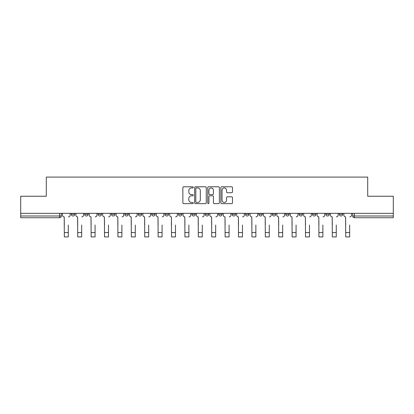 <?xml version="1.0" encoding="UTF-8"?>
<svg xmlns="http://www.w3.org/2000/svg" width="414" height="414" viewBox="0 0 414 414"><rect width="100%" height="100%" fill="white"/><g stroke="black" fill="none" stroke-linecap="round" stroke-linejoin="round"><path stroke-width="0.62" d="M193.255 187.371A0.59 0.59 0 0 0 192.665 186.781L183.707 186.781A0.844 0.844 0 0 0 182.869 187.625L182.869 202.798A0.844 0.844 0 0 0 183.707 203.641L192.665 203.641A0.59 0.59 0 0 0 193.255 203.051A0.59 0.59 0 0 0 192.665 202.462L191.506 202.462A2.696 2.696 0 0 1 188.81 199.765L188.81 198.497A2.696 2.696 0 0 1 191.506 195.801L192.665 195.801A0.59 0.59 0 0 0 193.255 195.211A0.59 0.59 0 0 0 192.665 194.621L191.506 194.621A2.696 2.696 0 0 1 188.81 191.925L188.81 190.657A2.696 2.696 0 0 1 191.506 187.961L192.665 187.961A0.59 0.59 0 0 0 193.255 187.371M205.282 213.334L205.282 214.281L208.718 214.281A1.718 1.718 0 0 1 207 215.999A1.718 1.718 0 0 1 205.282 214.281L205.282 213.334M191.884 213.334L191.884 214.281L195.32 214.281A1.718 1.718 0 0 1 193.602 215.999A1.718 1.718 0 0 1 191.884 214.281L191.884 213.334M124.888 214.281L124.888 213.334L124.888 214.281A1.718 1.718 0 0 0 126.606 215.999A1.718 1.718 0 0 1 124.888 214.281L128.324 214.281A1.718 1.718 0 0 1 126.606 215.999M98.087 213.334L98.087 214.281L101.523 214.281A1.718 1.718 0 0 1 99.805 215.999A1.718 1.718 0 0 1 98.087 214.281L98.087 213.334M84.689 214.281L84.689 213.334L84.689 214.281A1.718 1.718 0 0 0 86.407 215.999A1.718 1.718 0 0 1 84.689 214.281L88.125 214.281A1.718 1.718 0 0 1 86.407 215.999A1.718 1.718 0 0 0 88.125 214.281A1.718 1.718 0 0 1 86.407 215.999M71.291 214.281L71.291 213.334L71.291 214.281A1.718 1.718 0 0 0 73.009 215.999A1.718 1.718 0 0 1 71.291 214.281L74.727 214.281A1.718 1.718 0 0 1 73.009 215.999A1.718 1.718 0 0 0 74.727 214.281A1.718 1.718 0 0 1 73.009 215.999M231.638 192.722A0.844 0.844 0 0 0 232.482 191.879L232.482 187.625A0.844 0.844 0 0 0 231.638 186.781L221.692 186.781A0.844 0.844 0 0 0 220.848 187.625L220.848 202.798A0.844 0.844 0 0 0 221.692 203.641L231.638 203.641A0.844 0.844 0 0 0 232.482 202.798L232.482 197.654A0.844 0.844 0 0 0 231.638 196.816L227.379 196.816A0.844 0.844 0 0 0 226.541 197.654L226.541 200.205A2.256 2.256 0 0 1 224.284 202.462A2.256 2.256 0 0 1 222.028 200.205L222.028 190.217A2.256 2.256 0 0 1 224.284 187.961A2.256 2.256 0 0 1 226.541 190.217L226.541 191.879A0.844 0.844 0 0 0 227.379 192.722L231.638 192.722M20.7 213.334L20.7 196.241L46.296 196.241L46.296 177.088L367.704 177.088L367.704 196.241L393.3 196.241L393.3 213.334L20.7 213.334L20.7 215.999L61.329 215.999L61.329 213.334M206.26 187.625A0.844 0.844 0 0 0 205.422 186.781L195.47 186.781A0.844 0.844 0 0 0 194.627 187.625L194.627 202.798A0.844 0.844 0 0 0 195.47 203.641L205.422 203.641A0.844 0.844 0 0 0 206.26 202.798L206.26 187.625M208.578 186.781L218.53 186.781A0.844 0.844 0 0 1 219.373 187.625L219.373 202.798A0.844 0.844 0 0 1 218.53 203.641L214.271 203.641A0.844 0.844 0 0 1 213.427 202.798L213.427 196.645A0.844 0.844 0 0 0 212.584 195.801L209.763 195.801A0.844 0.844 0 0 0 208.92 196.645L208.92 203.051A0.59 0.59 0 0 1 208.33 203.641A0.59 0.59 0 0 1 207.74 203.051L207.74 187.625A0.844 0.844 0 0 1 208.578 186.781M352.671 213.334L352.671 215.999L393.3 215.999L393.3 217.717L354.389 217.717A1.718 1.718 0 0 1 352.671 215.999A1.718 1.718 0 0 0 354.389 217.717L354.389 213.334M393.3 213.334L393.3 215.999M61.329 215.999A1.718 1.718 0 0 1 59.611 217.717A1.718 1.718 0 0 0 61.329 215.999A1.718 1.718 0 0 1 59.611 217.717L20.7 217.717L20.7 215.999M342.709 213.334L342.709 214.281A1.718 1.718 0 0 1 340.991 215.999A1.718 1.718 0 0 1 339.273 214.281L342.709 214.281A1.718 1.718 0 0 1 340.991 215.999A1.718 1.718 0 0 0 342.709 214.281L342.709 213.334M339.273 213.334L339.273 214.281M329.311 213.334L329.311 214.281A1.718 1.718 0 0 1 327.593 215.999A1.718 1.718 0 0 1 325.875 214.281L329.311 214.281L329.311 213.334M325.875 213.334L325.875 214.281M315.913 213.334L315.913 214.281A1.718 1.718 0 0 1 314.195 215.999A1.718 1.718 0 0 1 312.477 214.281L315.913 214.281M312.477 213.334L312.477 214.281M302.51 213.334L302.51 214.281A1.718 1.718 0 0 1 300.792 215.999A1.718 1.718 0 0 1 299.079 214.281L302.51 214.281L302.51 213.334M299.079 213.334L299.079 214.281M289.112 213.334L289.112 214.281A1.718 1.718 0 0 1 287.394 215.999A1.718 1.718 0 0 1 285.676 214.281L289.112 214.281L289.112 213.334M285.676 213.334L285.676 214.281M275.714 213.334L275.714 214.281A1.718 1.718 0 0 1 273.996 215.999A1.718 1.718 0 0 1 272.277 214.281L275.714 214.281M272.277 213.334L272.277 214.281M262.316 213.334L262.316 214.281A1.718 1.718 0 0 1 260.597 215.999A1.718 1.718 0 0 1 258.879 214.281L262.316 214.281M258.879 213.334L258.879 214.281M248.917 213.334L248.917 214.281A1.718 1.718 0 0 1 247.199 215.999A1.718 1.718 0 0 1 245.481 214.281A1.718 1.718 0 0 0 247.199 215.999M245.481 213.334L245.481 214.281L248.917 214.281M235.514 213.334L235.514 214.281A1.718 1.718 0 0 1 233.796 215.999A1.718 1.718 0 0 1 232.078 214.281L235.514 214.281L235.514 213.334M232.078 213.334L232.078 214.281M222.116 213.334L222.116 214.281A1.718 1.718 0 0 1 220.398 215.999A1.718 1.718 0 0 1 218.68 214.281L222.116 214.281A1.718 1.718 0 0 1 220.398 215.999A1.718 1.718 0 0 0 222.116 214.281L222.116 213.334M218.68 213.334L218.68 214.281M208.718 213.334L208.718 214.281M195.32 213.334L195.32 214.281L195.32 213.334M181.922 213.334L181.922 214.281A1.718 1.718 0 0 1 180.204 215.999A1.718 1.718 0 0 1 178.486 214.281L181.922 214.281L181.922 213.334M178.486 213.334L178.486 214.281M168.519 213.334L168.519 214.281A1.718 1.718 0 0 1 166.801 215.999A1.718 1.718 0 0 1 165.082 214.281L168.519 214.281M165.082 213.334L165.082 214.281M155.121 213.334L155.121 214.281A1.718 1.718 0 0 1 153.403 215.999A1.718 1.718 0 0 1 151.684 214.281L155.121 214.281M151.684 213.334L151.684 214.281M141.723 213.334L141.723 214.281A1.718 1.718 0 0 1 140.004 215.999A1.718 1.718 0 0 1 138.286 214.281L141.723 214.281A1.718 1.718 0 0 1 140.004 215.999A1.718 1.718 0 0 0 141.723 214.281M138.286 213.334L138.286 214.281M128.324 213.334L128.324 214.281M114.921 213.334L114.921 214.281A1.718 1.718 0 0 1 113.208 215.999A1.718 1.718 0 0 1 111.49 214.281L114.921 214.281A1.718 1.718 0 0 1 113.208 215.999A1.718 1.718 0 0 0 114.921 214.281L114.921 213.334M111.49 213.334L111.49 214.281M101.523 213.334L101.523 214.281L101.523 213.334M88.125 213.334L88.125 214.281L88.125 213.334M74.727 213.334L74.727 214.281L74.727 213.334M196.396 187.961A0.59 0.59 0 0 0 195.806 188.551L195.806 201.872A0.59 0.59 0 0 0 196.396 202.462L197.623 202.462A2.696 2.696 0 0 0 200.319 199.765L200.319 190.657A2.696 2.696 0 0 0 197.623 187.961L196.396 187.961M213.427 190.259A2.256 2.256 0 0 0 211.171 188.003A2.256 2.256 0 0 0 208.92 190.259L208.92 193.778A0.844 0.844 0 0 0 209.763 194.621L212.584 194.621A0.844 0.844 0 0 0 213.427 193.778L213.427 190.259M62.488 215.14L62.488 213.334L62.488 215.14A1.718 1.718 0 0 0 64.206 216.858L64.336 225.014M64.206 216.858L64.336 236.911L68.284 236.911L68.284 225.014M70.132 215.14L70.132 213.334L70.132 215.14A1.718 1.718 0 0 1 68.413 216.858M68.284 236.911L64.336 236.911M75.886 215.14L75.886 213.334L75.886 215.14A1.718 1.718 0 0 0 77.604 216.858L77.734 225.014M77.604 216.858L77.734 236.911L81.682 236.911L81.682 225.014M83.53 215.14L83.53 213.334L83.53 215.14A1.718 1.718 0 0 1 81.812 216.858M89.284 215.14L89.284 213.334L89.284 215.14A1.718 1.718 0 0 0 91.002 216.858L91.132 225.014M91.002 216.858L91.132 236.911L95.08 236.911L95.08 225.014M96.928 215.14L96.928 213.334L96.928 215.14A1.718 1.718 0 0 1 95.21 216.858M81.682 236.911L77.734 236.911M95.08 236.911L91.132 236.911M102.682 215.14L102.682 213.334L102.682 215.14A1.718 1.718 0 0 0 104.4 216.858L104.53 225.014M104.4 216.858L104.53 236.911L108.484 236.911L108.484 225.014M110.331 215.14L110.331 213.334L110.331 215.14A1.718 1.718 0 0 1 108.613 216.858M116.086 215.14L116.086 213.334L116.086 215.14A1.718 1.718 0 0 0 117.799 216.858L117.928 225.014M117.799 216.858L117.928 236.911L121.882 236.911L121.882 225.014M123.729 215.14L123.729 213.334L123.729 215.14A1.718 1.718 0 0 1 122.011 216.858M129.484 215.14L129.484 213.334L129.484 215.14A1.718 1.718 0 0 0 131.202 216.858L131.331 225.014M131.202 216.858L131.331 236.911L135.28 236.911L135.28 225.014M137.127 215.14L137.127 213.334L137.127 215.14A1.718 1.718 0 0 1 135.409 216.858M108.484 236.911L104.53 236.911M121.882 236.911L117.928 236.911M135.28 236.911L131.331 236.911M142.882 215.14L142.882 213.334L142.882 215.14A1.718 1.718 0 0 0 144.6 216.858L144.729 225.014M144.6 216.858L144.729 236.911L148.678 236.911L148.678 225.014M150.525 215.14L150.525 213.334L150.525 215.14A1.718 1.718 0 0 1 148.807 216.858M148.678 236.911L144.729 236.911M156.28 215.14L156.28 213.334L156.28 215.14A1.718 1.718 0 0 0 157.998 216.858L158.127 225.014M157.998 216.858L158.127 236.911L162.081 236.911L162.081 225.014M163.923 215.14L163.923 213.334L163.923 215.14A1.718 1.718 0 0 1 162.205 216.858M162.081 236.911L158.127 236.911M169.678 215.14L169.678 213.334L169.678 215.14A1.718 1.718 0 0 0 171.396 216.858L171.525 225.014M171.396 216.858L171.525 236.911L175.479 236.911L175.479 225.014M177.327 215.14L177.327 213.334L177.327 215.14A1.718 1.718 0 0 1 175.608 216.858M175.479 236.911L171.525 236.911M183.081 215.14L183.081 213.334L183.081 215.14A1.718 1.718 0 0 0 184.799 216.858L184.923 225.014M184.799 216.858L184.923 236.911L188.877 236.911L188.877 225.014M190.725 215.14L190.725 213.334L190.725 215.14A1.718 1.718 0 0 1 189.007 216.858M188.877 236.911L184.923 236.911M196.479 215.14L196.479 213.334L196.479 215.14A1.718 1.718 0 0 0 198.197 216.858L198.327 225.014M198.197 216.858L198.327 236.911L202.275 236.911L202.275 225.014M204.123 215.14L204.123 213.334L204.123 215.14A1.718 1.718 0 0 1 202.405 216.858M202.275 236.911L198.327 236.911M209.877 215.14L209.877 213.334L209.877 215.14A1.718 1.718 0 0 0 211.595 216.858L211.725 225.014M211.595 216.858L211.725 236.911L215.673 236.911L215.673 225.014M217.521 215.14L217.521 213.334L217.521 215.14A1.718 1.718 0 0 1 215.803 216.858M215.673 236.911L211.725 236.911M223.275 215.14L223.275 213.334L223.275 215.14A1.718 1.718 0 0 0 224.993 216.858L225.123 225.014M224.993 216.858L225.123 236.911L229.077 236.911L229.077 225.014M230.919 215.14L230.919 213.334L230.919 215.14A1.718 1.718 0 0 1 229.201 216.858M229.077 236.911L225.123 236.911M236.673 215.14L236.673 213.334L236.673 215.14A1.718 1.718 0 0 0 238.392 216.858L238.521 225.014M238.392 216.858L238.521 236.911L242.475 236.911L242.475 225.014M244.322 215.14L244.322 213.334L244.322 215.14A1.718 1.718 0 0 1 242.604 216.858M242.475 236.911L238.521 236.911M250.077 215.14L250.077 213.334L250.077 215.14A1.718 1.718 0 0 0 251.795 216.858L251.919 225.014M251.795 216.858L251.919 236.911L255.873 236.911L255.873 225.014M257.72 215.14L257.72 213.334L257.72 215.14A1.718 1.718 0 0 1 256.002 216.858M255.873 236.911L251.919 236.911M263.475 215.14L263.475 213.334L263.475 215.14A1.718 1.718 0 0 0 265.193 216.858L265.322 225.014M265.193 216.858L265.322 236.911L269.271 236.911L269.271 225.014M271.118 215.14L271.118 213.334L271.118 215.14A1.718 1.718 0 0 1 269.4 216.858M269.271 236.911L265.322 236.911M276.873 215.14L276.873 213.334L276.873 215.14A1.718 1.718 0 0 0 278.591 216.858L278.72 225.014M278.591 216.858L278.72 236.911L282.669 236.911L282.669 225.014M284.516 215.14L284.516 213.334L284.516 215.14A1.718 1.718 0 0 1 282.798 216.858M282.669 236.911L278.72 236.911M290.271 215.14L290.271 213.334L290.271 215.14A1.718 1.718 0 0 0 291.989 216.858L292.118 225.014M291.989 216.858L292.118 236.911L296.072 236.911L296.072 225.014M297.914 215.14L297.914 213.334L297.914 215.14A1.718 1.718 0 0 1 296.201 216.858M296.072 236.911L292.118 236.911M303.669 215.14L303.669 213.334L303.669 215.14A1.718 1.718 0 0 0 305.387 216.858L305.516 225.014M305.387 216.858L305.516 236.911L309.47 236.911L309.47 225.014M311.318 215.14L311.318 213.334L311.318 215.14A1.718 1.718 0 0 1 309.6 216.858M309.47 236.911L305.516 236.911M317.072 215.14L317.072 213.334L317.072 215.14A1.718 1.718 0 0 0 318.79 216.858L318.92 225.014M318.79 216.858L318.92 236.911L322.868 236.911L322.868 225.014M324.716 215.14L324.716 213.334L324.716 215.14A1.718 1.718 0 0 1 322.998 216.858M322.868 236.911L318.92 236.911M330.47 215.14L330.47 213.334L330.47 215.14A1.718 1.718 0 0 0 332.188 216.858L332.318 225.014M332.188 216.858L332.318 236.911L336.266 236.911L336.266 225.014M338.114 215.14L338.114 213.334L338.114 215.14A1.718 1.718 0 0 1 336.396 216.858M336.266 236.911L332.318 236.911M343.868 215.14L343.868 213.334L343.868 215.14A1.718 1.718 0 0 0 345.586 216.858L345.716 225.014M345.586 216.858L345.716 236.911L349.664 236.911L349.664 225.014M351.512 215.14L351.512 213.334L351.512 215.14A1.718 1.718 0 0 1 349.794 216.858M349.664 236.911L345.716 236.911M59.611 213.334L59.611 217.717M354.389 217.717A1.718 1.718 0 0 1 352.671 215.999M68.284 232.575L64.336 232.575M81.682 232.575L77.734 232.575M95.08 232.575L91.132 232.575M108.484 232.575L104.53 232.575M121.882 232.575L117.928 232.575M135.28 232.575L131.331 232.575M148.678 232.575L144.729 232.575M162.081 232.575L158.127 232.575M175.479 232.575L171.525 232.575M188.877 232.575L184.923 232.575M202.275 232.575L198.327 232.575M215.673 232.575L211.725 232.575M229.077 232.575L225.123 232.575M242.475 232.575L238.521 232.575M255.873 232.575L251.919 232.575M269.271 232.575L265.322 232.575M282.669 232.575L278.72 232.575M296.072 232.575L292.118 232.575M309.47 232.575L305.516 232.575M322.868 232.575L318.92 232.575M336.266 232.575L332.318 232.575M349.664 232.575L345.716 232.575"/></g></svg>
